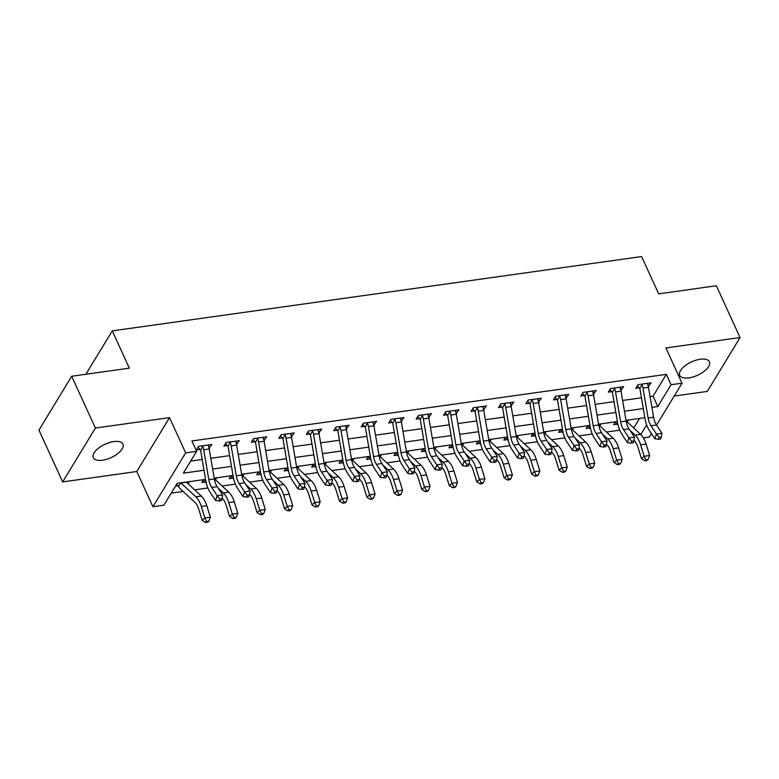 <?xml version="1.0" encoding="UTF-8"?>
<svg xmlns="http://www.w3.org/2000/svg" width="779" height="779" viewBox="0 0 779 779"><rect width="100%" height="100%" fill="white"/><g stroke="black" fill="none" stroke-linecap="round" stroke-linejoin="round"><path stroke-width="1.17" d="M102.477 460.214A16.33 7.342 155.4 0 0 117.843 453.563A16.33 7.342 155.4 0 0 122.975 444.098A16.33 7.342 155.4 0 0 113.802 441.576A16.33 7.342 155.4 0 0 98.427 448.227A16.33 7.342 155.4 0 0 93.295 457.692A16.33 7.342 155.4 0 0 102.477 460.214M688.918 377.883A16.33 7.342 155.4 0 0 704.284 371.232A16.33 7.342 155.4 0 0 709.426 361.768A16.33 7.342 155.4 0 0 700.243 359.246A16.33 7.342 155.4 0 0 684.868 365.896A16.33 7.342 155.4 0 0 679.736 375.361A16.33 7.342 155.4 0 0 688.918 377.883M205.578 479.367L177.174 483.35L163.902 505.191L152.918 506.73L185.655 452.862L196.639 451.323L183.367 473.165L204.02 470.263M136.792 471.509L169.53 417.641L95.398 428.051L71.687 376.257L38.95 430.115L62.661 481.909L136.792 471.509L152.918 506.73M674.215 396.063L707.313 391.409L740.05 337.55L665.918 347.96L682.044 383.18L656.551 425.12M651.41 433.582L649.306 437.038L643.386 437.876M171.224 493.136L183.153 491.461M194.662 489.845L207.896 487.985M222.112 485.989L235.346 484.129M249.572 482.133L262.805 480.273M277.022 478.277L290.255 476.427M304.482 474.43L317.715 472.571M331.932 470.574L345.165 468.715M359.392 466.718L372.625 464.859M386.842 462.862L400.085 461.002M414.301 459.006L427.535 457.146M441.751 455.15L454.994 453.3M469.211 451.304L482.444 449.444M496.661 447.448L509.904 445.588M524.121 443.592L537.354 441.732M551.571 439.736L564.814 437.876M579.031 435.88L592.264 434.02M606.481 432.024L619.724 430.174M95.398 428.051L62.661 481.909M71.687 376.257L129.343 368.155L112.273 330.871L641.604 256.554L658.683 293.849L716.339 285.757L740.05 337.55M633.736 427.983L639.53 418.44M628.546 419.978L627.309 422.023M615.371 421.828L613.628 424.701L617.211 424.195L615.215 422.082M601.096 423.834L599.849 425.879M587.911 425.685L586.168 428.557L589.752 428.051L587.765 425.938M573.636 427.69L572.399 429.735M560.461 429.541L558.718 432.413L562.302 431.907L560.305 429.794M546.186 431.547L544.94 433.582M533.002 433.397L531.259 436.259L534.842 435.763L532.855 433.65M518.726 435.403L517.49 437.438M505.552 437.253L503.809 440.116L507.392 439.619L505.396 437.506M491.276 439.259L490.03 441.294M478.092 441.109L476.349 443.972L479.932 443.465L477.936 441.352M463.817 443.105L462.58 445.15M450.642 444.955L448.899 447.828L452.482 447.321L450.486 445.208M436.357 446.961L435.12 449.006M423.182 448.811L421.439 451.684L425.022 451.177L423.026 449.064M408.907 450.817L407.67 452.862M395.732 452.667L393.989 455.54L397.572 455.033L395.576 452.92M381.447 454.673L380.21 456.708M368.272 456.523L366.529 459.386L370.113 458.889L368.116 456.776M353.997 458.529L352.76 460.564M340.822 460.379L339.079 463.242L342.653 462.745L340.666 460.632M326.537 462.385L325.301 464.42M313.362 464.235L311.619 467.098L315.203 466.592L313.207 464.479M299.087 466.232L297.841 468.276M285.903 468.082L284.16 470.954L287.743 470.448L285.757 468.335M271.628 470.088L270.391 472.132M258.453 471.938L256.71 474.81L260.293 474.304L258.297 472.191M244.178 473.944L242.931 475.988M230.993 475.794L229.25 478.666L232.833 478.16L230.847 476.047M216.718 477.8L215.481 479.835M203.543 479.65L201.8 482.513L205.383 482.016L203.387 479.903M189.268 481.656L188.021 483.691M175.431 486.223L177.924 485.872L176.541 484.392M650.076 396.618L653.045 396.199L666.318 374.358L191.897 440.963L196.639 451.323M190.689 461.11L202.17 459.493M210.788 458.286L229.63 455.637M238.247 454.43L257.089 451.781M265.697 450.574L284.539 447.935M293.157 446.718L311.999 444.079M320.607 442.871L339.449 440.223M348.067 439.015L366.909 436.367M375.527 435.159L394.359 432.511M402.977 431.303L421.819 428.664M430.436 427.447L449.269 424.808M457.886 423.591L476.729 420.952M485.346 419.745L504.179 417.096M512.796 415.889L531.638 413.24M540.256 412.033L559.088 409.384M567.706 408.177L586.548 405.538M595.166 404.32L613.998 401.682M622.616 400.464L641.458 397.826M648.332 386.54L651.137 382.82L637.962 384.67L635.742 388.302L639.325 387.806L637.339 385.693M620.873 390.396L623.677 386.676L610.502 388.526L608.292 392.158L611.875 391.662L609.879 389.549M593.423 394.252L596.227 390.522L583.052 392.373L580.832 396.014L584.416 395.508L582.429 393.395M565.963 398.098L568.767 394.378L555.593 396.229L553.382 399.87L556.966 399.364L554.969 397.251M538.513 401.954L541.317 398.235L528.143 400.085L525.922 403.726L529.506 403.22L527.519 401.107M511.053 405.81L513.858 402.091L500.683 403.941L498.472 407.583L502.056 407.076L500.06 404.963M483.603 409.666L486.408 405.947L473.223 407.797L471.013 411.429L474.596 410.932L472.61 408.819M456.143 413.522L458.948 409.803L445.773 411.653L443.563 415.285L447.146 414.788L445.15 412.675M428.693 417.378L431.498 413.649L418.313 415.499L416.103 419.141L419.686 418.635L417.7 416.522M401.234 421.225L404.038 417.505L390.863 419.355L388.653 422.997L392.236 422.491L390.24 420.378M373.784 425.081L376.588 421.361L363.404 423.211L361.193 426.853L364.776 426.347L362.78 424.234M346.324 428.937L349.128 425.217L335.953 427.067L333.743 430.709L337.326 430.203L335.33 428.09M318.874 432.793L321.678 429.073L308.494 430.923L306.283 434.555L309.867 434.059L307.871 431.946M291.414 436.649L294.219 432.92L281.044 434.77L278.833 438.411L282.417 437.915L280.421 435.802M263.964 440.505L266.769 436.776L253.584 438.626L251.374 442.268L254.957 441.761L252.961 439.648M236.504 444.351L239.309 440.632L226.134 442.482L223.914 446.124L227.497 445.617L225.511 443.504M209.045 448.207L211.859 444.488L198.674 446.338L196.464 449.98L200.047 449.473L198.051 447.36M112.273 330.871L85.894 374.261M169.53 417.641L185.655 452.862M666.318 374.358L671.07 384.719L682.044 383.18M644.856 417.69L626.014 420.339M617.406 421.546L598.564 424.195M589.946 425.402L571.104 428.051M562.496 429.258L543.654 431.897M535.037 433.114L516.195 435.753M507.587 436.961L488.745 439.609M480.127 440.817L461.285 443.465M452.667 444.673L433.835 447.321M425.217 448.529L406.375 451.177M397.757 452.385L378.925 455.024M370.307 456.241L351.465 458.88M342.848 460.087L324.015 462.736M315.398 463.943L296.556 466.592M287.938 467.799L269.106 470.448M260.488 471.655L241.646 474.304M233.028 475.511L214.196 478.15M640.796 434.526L646.638 424.915M651.916 407.378L657.797 406.56L671.07 384.719M212.638 469.055L231.47 466.407M240.088 465.199L258.93 462.551M267.548 461.343L286.38 458.695M294.998 457.487L313.84 454.839M322.457 453.631L341.29 450.992M349.907 449.775L368.749 447.136M377.367 445.929L396.199 443.28M404.817 442.073L423.659 439.424M432.277 438.217L451.109 435.568M459.727 434.361L478.569 431.722M487.187 430.505L506.029 427.866M514.637 426.649L533.479 424.01M542.096 422.802L560.938 420.154M569.546 418.946L588.388 416.298M597.006 415.09L615.848 412.442M624.466 411.234L643.298 408.595M653.045 396.199L657.797 406.56M647.553 383.472L648.926 386.452M620.103 387.329L621.467 390.308M592.644 391.175L594.017 394.164M565.194 395.031L566.557 398.02M537.734 398.887L539.107 401.876M510.284 402.743L511.647 405.732M482.824 406.599L484.197 409.579M455.374 410.455L456.737 413.435M427.914 414.301L429.287 417.291M400.464 418.157L401.828 421.147M373.005 422.014L374.378 425.003M345.555 425.87L346.918 428.859M318.095 429.726L319.458 432.705M290.645 433.582L292.008 436.561M263.185 437.428L264.548 440.417M235.725 441.284L237.098 444.273M208.275 445.14L209.639 448.129M648.479 387.299L642.987 388.078A8.929 4.411 82 0 0 642.071 384.758L641.545 384.164L647.553 383.317L647.563 383.989A8.929 4.411 82 0 1 648.479 387.299L653.6 417.223A12.756 6.3 -98 0 0 656.463 424.983L661.946 433.27L656.454 434.049L659.063 437.428L658.421 439.307L660.611 439.005L661.264 437.126L659.063 437.428M642.987 388.078L648.109 417.992A12.756 6.3 -98 0 0 650.971 425.753L656.454 434.049L654.818 438.743L649.335 430.456A19.134 9.445 82 0 1 645.051 418.81L639.929 388.896A2.551 1.256 -98 0 0 639.832 388.439L639.325 387.806M642.071 384.758L639.832 388.439M654.818 438.743L658.421 439.307M661.264 437.126L661.946 433.27M633.902 440.427L634.272 440.768A12.756 6.3 82 0 1 637.923 447.224L641.477 458.685L644.165 456.28L640.601 444.828A19.134 9.445 -98 0 0 635.128 435.14L630.075 430.446M645.947 459.814L644.876 460.779L647.076 460.467L648.147 459.513L645.947 459.814L644.165 456.28L649.657 455.511L646.093 444.059A19.134 9.445 -98 0 0 640.62 434.37L626.121 420.923M617.942 424.448L617.757 424.75A8.929 4.411 -98 0 0 618.185 425.5M617.757 424.75L617.211 424.195M649.657 455.511L648.147 459.513M644.876 460.779L641.477 458.685M621.029 391.155L615.537 391.925A8.929 4.411 82 0 0 614.612 388.614L614.086 388.02L620.103 387.173L620.103 387.835A8.929 4.411 82 0 1 621.029 391.155L626.141 421.079A12.756 6.3 -98 0 0 629.004 428.839L634.486 437.126L628.994 437.895L631.613 441.284L630.961 443.163L633.161 442.852L633.814 440.972L631.613 441.284M615.537 391.925L620.659 421.848A12.756 6.3 -98 0 0 623.512 429.609L628.994 437.895L627.368 442.599L621.885 434.302A19.134 9.445 82 0 1 617.591 422.666L612.469 392.752A2.551 1.256 -98 0 0 612.372 392.295L611.875 391.662M614.612 388.614L612.372 392.295M627.368 442.599L630.961 443.163M633.814 440.972L634.486 437.126M593.569 395.011L588.077 395.781A8.929 4.411 82 0 0 587.162 392.46L586.636 391.876L592.644 391.029L592.653 391.691A8.929 4.411 82 0 1 593.569 395.011L598.691 424.935A12.756 6.3 -98 0 0 601.554 432.686L607.036 440.982L601.544 441.751L604.153 445.14L603.501 447.019L605.702 446.708L606.354 444.828L604.153 445.14M588.077 395.781L593.199 425.704A12.756 6.3 -98 0 0 596.062 433.465L601.544 441.751L599.908 446.455L594.426 438.158A19.134 9.445 82 0 1 590.141 426.522L585.019 396.608A2.551 1.256 -98 0 0 584.922 396.151L584.416 395.508M587.162 392.46L584.922 396.151M599.908 446.455L603.501 447.019M606.354 444.828L607.036 440.982M566.119 398.867L560.627 399.637A8.929 4.411 82 0 0 559.702 396.316L559.176 395.732L565.184 394.885L565.194 395.547A8.929 4.411 82 0 1 566.119 398.867L571.231 428.791A12.756 6.3 -98 0 0 574.094 436.542L579.576 444.838L574.084 445.607L576.703 448.996L576.051 450.875L578.252 450.564L578.894 448.685L576.703 448.996M560.627 399.637L565.749 429.56A12.756 6.3 -98 0 0 568.602 437.311L574.084 445.607L572.458 450.311L566.976 442.014A19.134 9.445 82 0 1 562.681 430.378L557.56 400.455A2.551 1.256 -98 0 0 557.462 400.007L556.966 399.364M559.702 396.316L557.462 400.007M572.458 450.311L576.051 450.875M578.894 448.685L579.576 444.838M606.452 444.283L606.812 444.614A12.756 6.3 82 0 1 610.463 451.08L614.027 462.531L616.705 460.136L613.151 448.685A19.134 9.445 -98 0 0 607.669 438.996L602.615 434.302M618.497 463.671L617.426 464.635L619.617 464.323L620.688 463.359L618.497 463.671L616.705 460.136L622.197 459.367L618.643 447.915A19.134 9.445 -98 0 0 613.161 438.217L598.661 424.779M590.492 428.304L590.307 428.606A8.929 4.411 -98 0 0 590.735 429.356M590.307 428.606L589.752 428.051M622.197 459.367L620.688 463.359M617.426 464.635L614.027 462.531M578.992 448.139L579.362 448.47A12.756 6.3 82 0 1 583.004 454.936L586.568 466.387L589.255 463.992L585.691 452.541A19.134 9.445 -98 0 0 580.219 442.842L575.165 438.158M591.037 467.527L589.966 468.481L592.167 468.179L593.238 467.215L591.037 467.527L589.255 463.992L594.747 463.223L591.183 451.762A19.134 9.445 -98 0 0 585.711 442.073L571.211 428.625M563.032 432.16L562.847 432.462A8.929 4.411 -98 0 0 563.275 433.202M562.847 432.462L562.302 431.907M594.747 463.223L593.238 467.215M589.966 468.481L586.568 466.387M551.542 451.995L551.902 452.326A12.756 6.3 82 0 1 555.554 458.792L559.118 470.243L561.795 467.848L558.241 456.387A19.134 9.445 -98 0 0 552.759 446.698L547.705 442.014M563.587 471.383L562.516 472.337L564.707 472.035L565.778 471.071L563.587 471.383L561.795 467.848L567.287 467.079L563.723 455.618A19.134 9.445 -98 0 0 558.251 445.929L543.752 432.481M535.582 436.016L535.397 436.318A8.929 4.411 -98 0 0 535.825 437.058M535.397 436.318L534.842 435.763M567.287 467.079L565.778 471.071M562.516 472.337L559.118 470.243M538.659 402.724L533.167 403.493A8.929 4.411 82 0 0 532.252 400.172L531.716 399.578L537.734 398.741L537.744 399.403A8.929 4.411 82 0 1 538.659 402.724L543.781 432.637A12.756 6.3 -98 0 0 546.644 440.398L552.126 448.694L546.634 449.464L549.244 452.842L548.591 454.732L550.792 454.42L551.444 452.541L549.244 452.842M533.167 403.493L538.289 433.416A12.756 6.3 -98 0 0 541.152 441.167L546.634 449.464L544.998 454.167L539.516 445.87A19.134 9.445 82 0 1 535.231 434.234L530.11 404.311A2.551 1.256 -98 0 0 530.012 403.853L529.506 403.22M532.252 400.172L530.012 403.853M544.998 454.167L548.591 454.732M551.444 452.541L552.126 448.694M524.082 455.842L524.452 456.182A12.756 6.3 82 0 1 528.094 462.638L531.658 474.099L534.345 471.704L530.781 460.243A19.134 9.445 -98 0 0 525.309 450.554L520.255 445.87M536.127 475.239L535.056 476.193L537.257 475.881L538.328 474.927L536.127 475.239L534.345 471.704L539.837 470.925L536.273 459.474A19.134 9.445 -98 0 0 530.801 449.785L516.302 436.337M508.122 439.872L507.937 440.174A8.929 4.411 -98 0 0 508.366 440.914M507.937 440.174L507.392 439.619M539.837 470.925L538.328 474.927M535.056 476.193L531.658 474.099M511.209 406.58L505.717 407.349A8.929 4.411 82 0 0 504.792 404.028L504.266 403.434L510.274 402.597L510.284 403.259A8.929 4.411 82 0 1 511.209 406.58L516.321 436.493A12.756 6.3 -98 0 0 519.184 444.254L524.666 452.55L519.174 453.32L521.794 456.698L521.141 458.578L523.332 458.276L523.985 456.397L521.794 456.698M505.717 407.349L510.829 437.262A12.756 6.3 -98 0 0 513.692 445.023L519.174 453.32L517.548 458.013L512.066 449.726A19.134 9.445 82 0 1 507.772 438.09L502.65 408.167A2.551 1.256 -98 0 0 502.552 407.709L502.056 407.076M504.792 404.028L502.552 407.709M517.548 458.013L521.141 458.578M523.985 456.397L524.666 452.55M483.749 410.426L478.257 411.205A8.929 4.411 82 0 0 477.342 407.884L476.806 407.29L482.824 406.443L482.834 407.105A8.929 4.411 82 0 1 483.749 410.426L488.871 440.349A12.756 6.3 -98 0 0 491.734 448.11L497.216 456.397L491.724 457.176L494.334 460.555L493.682 462.434L495.882 462.132L496.535 460.243L494.334 460.555M478.257 411.205L483.379 441.118A12.756 6.3 -98 0 0 486.242 448.879L491.724 457.176L490.088 461.869L484.606 453.582A19.134 9.445 82 0 1 480.322 441.936L475.2 412.023A2.551 1.256 -98 0 0 475.102 411.565L474.596 410.932M477.342 407.884L475.102 411.565M490.088 461.869L493.682 462.434M496.535 460.243L497.216 456.397M456.29 414.282L450.807 415.051A8.929 4.411 82 0 0 449.882 411.731L449.356 411.146L455.364 410.299L455.374 410.961A8.929 4.411 82 0 1 456.29 414.282L461.411 444.205A12.756 6.3 -98 0 0 464.274 451.966L469.756 460.253L464.265 461.022L466.884 464.411L466.232 466.29L468.422 465.978L469.075 464.099L466.884 464.411M450.807 415.051L455.919 444.975A12.756 6.3 -98 0 0 458.782 452.735L464.265 461.022L462.638 465.725L457.156 457.429A19.134 9.445 82 0 1 452.862 445.792L447.74 415.879A2.551 1.256 -98 0 0 447.643 415.421L447.146 414.788M449.882 411.731L447.643 415.421M462.638 465.725L466.232 466.29M469.075 464.099L469.756 460.253M428.839 418.138L423.348 418.907A8.929 4.411 82 0 0 422.432 415.587L421.897 415.003L427.914 414.155L427.924 414.817A8.929 4.411 82 0 1 428.839 418.138L433.961 448.061A12.756 6.3 -98 0 0 436.815 455.812L442.297 464.109L436.815 464.878L439.424 468.267L438.772 470.146L440.972 469.834L441.625 467.955L439.424 468.267M423.348 418.907L428.469 448.831A12.756 6.3 -98 0 0 431.332 456.591L436.815 464.878L435.179 469.581L429.696 461.285A19.134 9.445 82 0 1 425.412 449.649L420.29 419.725A2.551 1.256 -98 0 0 420.193 419.277L419.686 418.635M422.432 415.587L420.193 419.277M435.179 469.581L438.772 470.146M441.625 467.955L442.297 464.109M401.38 421.994L395.888 422.763A8.929 4.411 82 0 0 394.972 419.443L394.447 418.859L400.455 418.011L400.464 418.674A8.929 4.411 82 0 1 401.38 421.994L406.502 451.917A12.756 6.3 -98 0 0 409.364 459.668L414.847 467.965L409.355 468.734L411.974 472.123L411.322 474.002L413.513 473.69L414.165 471.811L411.974 472.123M395.888 422.763L401.01 452.687A12.756 6.3 -98 0 0 403.873 460.438L409.355 468.734L407.729 473.437L402.246 465.141A19.134 9.445 82 0 1 397.952 453.505L392.83 423.581A2.551 1.256 -98 0 0 392.733 423.133L392.236 422.491M394.972 419.443L392.733 423.133M407.729 473.437L411.322 474.002M414.165 471.811L414.847 467.965M496.632 459.698L496.992 460.038A12.756 6.3 82 0 1 500.644 466.494L504.198 477.955L506.886 475.55L503.331 464.099A19.134 9.445 -98 0 0 497.849 454.41L492.795 449.717M508.677 479.085L507.606 480.049L509.797 479.737L510.868 478.783L508.677 479.085L506.886 475.55L512.378 474.781L508.814 463.33A19.134 9.445 -98 0 0 503.341 453.641L488.842 440.193M480.662 443.718L480.487 444.02A8.929 4.411 -98 0 0 480.916 444.77M480.487 444.02L479.932 443.465M512.378 474.781L510.868 478.783M507.606 480.049L504.198 477.955M469.172 463.554L469.542 463.894A12.756 6.3 82 0 1 473.184 470.35L476.748 481.802L479.436 479.406L475.872 467.955A19.134 9.445 -98 0 0 470.399 458.266L465.336 453.573M481.218 482.941L480.146 483.905L482.347 483.593L483.418 482.639L481.218 482.941L479.436 479.406L484.918 478.637L481.364 467.186A19.134 9.445 -98 0 0 475.891 457.497L461.392 444.049M453.212 447.574L453.027 447.876A8.929 4.411 -98 0 0 453.456 448.626M453.027 447.876L452.482 447.321M484.918 478.637L483.418 482.639M480.146 483.905L476.748 481.802M441.722 467.41L442.082 467.741A12.756 6.3 82 0 1 445.734 474.207L449.288 485.658L451.976 483.262L448.412 471.811A19.134 9.445 -98 0 0 442.939 462.122L437.886 457.429M453.767 486.797L452.696 487.761L454.887 487.45L455.958 486.486L453.767 486.797L451.976 483.262L457.468 482.493L453.904 471.032A19.134 9.445 -98 0 0 448.431 461.343L433.932 447.906M425.753 451.431L425.577 451.732A8.929 4.411 -98 0 0 426.006 452.482M425.577 451.732L425.022 451.177M457.468 482.493L455.958 486.486M452.696 487.761L449.288 485.658M414.262 471.266L414.632 471.597A12.756 6.3 82 0 1 418.274 478.063L421.838 489.514L424.516 487.118L420.962 475.657A19.134 9.445 -98 0 0 415.489 465.969L410.426 461.285M426.308 490.653L425.237 491.607L427.437 491.306L428.508 490.342L426.308 490.653L424.516 487.118L430.008 486.349L426.454 474.888A19.134 9.445 -98 0 0 420.981 465.199L406.472 451.752M398.303 455.287L398.118 455.588A8.929 4.411 -98 0 0 398.546 456.328M398.118 455.588L397.572 455.033M430.008 486.349L428.508 490.342M425.237 491.607L421.838 489.514M386.812 475.112L387.173 475.453A12.756 6.3 82 0 1 390.824 481.919L394.378 493.37L397.066 490.974L393.502 479.513A19.134 9.445 -98 0 0 388.03 469.825L382.976 465.141M398.858 494.509L397.777 495.463L399.978 495.162L401.049 494.198L398.858 494.509L397.066 490.974L402.558 490.205L398.994 478.744A19.134 9.445 -98 0 0 393.522 469.055L379.022 455.608M370.843 459.143L370.668 459.444A8.929 4.411 -98 0 0 371.096 460.185M370.668 459.444L370.113 458.889M402.558 490.205L401.049 494.198M397.777 495.463L394.378 493.37M373.93 425.85L368.438 426.619A8.929 4.411 82 0 0 367.522 423.299L366.987 422.705L373.005 421.867L373.005 422.53A8.929 4.411 82 0 1 373.93 425.85L379.052 455.764A12.756 6.3 -98 0 0 381.905 463.524L387.387 471.821L381.895 472.59L384.514 475.969L383.862 477.848L386.063 477.546L386.715 475.667L384.514 475.969M368.438 426.619L373.56 456.543A12.756 6.3 -98 0 0 376.423 464.294L381.895 472.59L380.269 477.293L374.787 468.997A19.134 9.445 82 0 1 370.502 457.361L365.38 427.437A2.551 1.256 -98 0 0 365.273 426.98L364.776 426.347M367.522 423.299L365.273 426.98M380.269 477.293L383.862 477.848M386.715 475.667L387.387 471.821M359.353 478.968L359.713 479.309A12.756 6.3 82 0 1 363.365 485.765L366.928 497.226L369.606 494.831L366.052 483.369A19.134 9.445 -98 0 0 360.58 473.681L355.516 468.997M371.398 498.365L370.327 499.32L372.518 499.008L373.599 498.054L371.398 498.365L369.606 494.831L375.098 494.052L371.544 482.6A19.134 9.445 -98 0 0 366.072 472.911L351.563 459.464M343.393 462.999L343.208 463.291A8.929 4.411 -98 0 0 343.636 464.041M343.208 463.291L342.653 462.745M375.098 494.052L373.599 498.054M370.327 499.32L366.928 497.226M346.47 429.706L340.978 430.475A8.929 4.411 82 0 0 340.063 427.155L339.537 426.561L345.545 425.714L345.555 426.386A8.929 4.411 82 0 1 346.47 429.706L351.592 459.62A12.756 6.3 -98 0 0 354.455 467.381L359.937 475.677L354.445 476.446L357.064 479.825L356.412 481.704L358.603 481.403L359.255 479.523L357.064 479.825M340.978 430.475L346.1 460.389A12.756 6.3 -98 0 0 348.963 468.15L354.445 476.446L352.819 481.14L347.337 472.853A19.134 9.445 82 0 1 343.042 461.217L337.92 431.293A2.551 1.256 -98 0 0 337.823 430.836L337.326 430.203M340.063 427.155L337.823 430.836M352.819 481.14L356.412 481.704M359.255 479.523L359.937 475.677M331.903 482.824L332.263 483.165A12.756 6.3 82 0 1 335.915 489.621L339.469 501.082L342.156 498.677L338.592 487.226A19.134 9.445 -98 0 0 333.12 477.537L328.066 472.843M343.948 502.212L342.867 503.176L345.068 502.864L346.139 501.91L343.948 502.212L342.156 498.677L347.648 497.908L344.084 486.456A19.134 9.445 -98 0 0 338.612 476.767L324.113 463.32M315.933 466.845L315.748 467.147A8.929 4.411 -98 0 0 316.186 467.897M315.748 467.147L315.203 466.592M347.648 497.908L346.139 501.91M342.867 503.176L339.469 501.082M319.02 433.552L313.528 434.331A8.929 4.411 82 0 0 312.603 431.011L312.077 430.417L318.095 429.57L318.095 430.232A8.929 4.411 82 0 1 319.02 433.552L324.142 463.476A12.756 6.3 -98 0 0 326.995 471.237L332.477 479.523L326.985 480.302L329.605 483.681L328.952 485.56L331.153 485.249L331.805 483.369L329.605 483.681M313.528 434.331L318.65 464.245A12.756 6.3 -98 0 0 321.503 472.006L326.985 480.302L325.359 484.996L319.877 476.699A19.134 9.445 82 0 1 315.583 465.063L310.47 435.149A2.551 1.256 -98 0 0 310.363 434.692L309.867 434.059M312.603 431.011L310.363 434.692M325.359 484.996L328.952 485.56M331.805 483.369L332.477 479.523M304.443 486.68L304.803 487.021A12.756 6.3 82 0 1 308.455 493.477L312.019 504.928L314.697 502.533L311.142 491.082A19.134 9.445 -98 0 0 305.67 481.393L300.606 476.699M316.488 506.068L315.417 507.032L317.608 506.72L318.689 505.766L316.488 506.068L314.697 502.533L320.188 501.764L316.634 490.312A19.134 9.445 -98 0 0 311.162 480.624L296.653 467.176M288.483 470.701L288.298 471.003A8.929 4.411 -98 0 0 288.727 471.753M288.298 471.003L287.743 470.448M320.188 501.764L318.689 505.766M315.417 507.032L312.019 504.928M291.56 437.409L286.068 438.178A8.929 4.411 82 0 0 285.153 434.857L284.627 434.273L290.635 433.426L290.645 434.088A8.929 4.411 82 0 1 291.56 437.409L296.682 467.332A12.756 6.3 -98 0 0 299.545 475.093L305.027 483.379L299.535 484.149L302.155 487.537L301.502 489.416L303.693 489.105L304.346 487.226L302.155 487.537M286.068 438.178L291.19 468.101A12.756 6.3 -98 0 0 294.053 475.862L299.535 484.149L297.909 488.852L292.427 480.555A19.134 9.445 82 0 1 288.133 468.919L283.011 439.005A2.551 1.256 -98 0 0 282.913 438.548L282.417 437.915M285.153 434.857L282.913 438.548M297.909 488.852L301.502 489.416M304.346 487.226L305.027 483.379M276.993 490.536L277.353 490.867A12.756 6.3 82 0 1 281.005 497.333L284.559 508.784L287.247 506.389L283.683 494.938A19.134 9.445 -98 0 0 278.21 485.249L273.156 480.555M289.038 509.924L287.957 510.888L290.158 510.576L291.229 509.612L289.038 509.924L287.247 506.389L292.738 505.62L289.175 494.159A19.134 9.445 -98 0 0 283.702 484.47L269.203 471.032M261.023 474.557L260.838 474.859A8.929 4.411 -98 0 0 261.277 475.609M260.838 474.859L260.293 474.304M292.738 505.62L291.229 509.612M287.957 510.888L284.559 508.784M264.11 441.265L258.618 442.034A8.929 4.411 82 0 0 257.693 438.713L257.167 438.129L263.185 437.282L263.185 437.944A8.929 4.411 82 0 1 264.11 441.265L269.232 471.188A12.756 6.3 -98 0 0 272.085 478.939L277.567 487.235L272.075 488.005L274.695 491.393L274.042 493.273L276.243 492.961L276.896 491.082L274.695 491.393M258.618 442.034L263.74 471.957A12.756 6.3 -98 0 0 266.593 479.718L272.075 488.005L270.449 492.708L264.967 484.411A19.134 9.445 82 0 1 260.673 472.775L255.561 442.852A2.551 1.256 -98 0 0 255.454 442.404L254.957 441.761M257.693 438.713L255.454 442.404M270.449 492.708L274.042 493.273M276.896 491.082L277.567 487.235M249.533 494.392L249.893 494.723A12.756 6.3 82 0 1 253.545 501.189L257.109 512.64L259.787 510.245L256.233 498.784A19.134 9.445 -98 0 0 250.76 489.095L245.697 484.411M261.578 513.78L260.507 514.734L262.698 514.432L263.779 513.468L261.578 513.78L259.787 510.245L265.279 509.476L261.725 498.015A19.134 9.445 -98 0 0 256.242 488.326L241.743 474.878M233.573 478.413L233.388 478.715A8.929 4.411 -98 0 0 233.817 479.455M233.388 478.715L232.833 478.16M265.279 509.476L263.779 513.468M260.507 514.734L257.109 512.64M236.65 445.121L231.159 445.89A8.929 4.411 82 0 0 230.243 442.569L229.717 441.975L235.725 441.138L235.735 441.8A8.929 4.411 82 0 1 236.65 445.121L241.772 475.034A12.756 6.3 -98 0 0 244.635 482.795L250.117 491.091L244.625 491.861L247.245 495.249L246.592 497.129L248.783 496.817L249.436 494.938L247.245 495.249M231.159 445.89L236.28 475.813A12.756 6.3 -98 0 0 239.143 483.564L244.625 491.861L242.99 496.564L237.507 488.267A19.134 9.445 82 0 1 233.223 476.631L228.101 446.708A2.551 1.256 -98 0 0 228.004 446.26L227.497 445.617M230.243 442.569L228.004 446.26M242.99 496.564L246.592 497.129M249.436 494.938L250.117 491.091M222.073 498.239L222.443 498.579A12.756 6.3 82 0 1 226.095 505.035L229.649 516.496L232.337 514.101L228.773 502.64A19.134 9.445 -98 0 0 223.3 492.951L218.247 488.267M234.119 517.636L233.048 518.59L235.248 518.288L236.319 517.324L234.119 517.636L232.337 514.101L237.829 513.332L234.265 501.871A19.134 9.445 -98 0 0 228.792 492.182L214.293 478.734M206.114 482.269L205.929 482.571A8.929 4.411 -98 0 0 206.367 483.311M205.929 482.571L205.383 482.016M237.829 513.332L236.319 517.324M233.048 518.59L229.649 516.496M209.2 448.977L203.708 449.746A8.929 4.411 82 0 0 202.783 446.425L202.258 445.831L208.275 444.994L208.275 445.656A8.929 4.411 82 0 1 209.2 448.977L214.322 478.89A12.756 6.3 -98 0 0 217.175 486.651L222.658 494.947L217.166 495.717L219.785 499.096L219.133 500.975L221.333 500.673L221.986 498.794L219.785 499.096M203.708 449.746L208.83 479.66A12.756 6.3 -98 0 0 211.684 487.42L217.166 495.717L215.54 500.41L210.057 492.124A19.134 9.445 82 0 1 205.763 480.487L200.651 450.564A2.551 1.256 -98 0 0 200.544 450.106L200.047 449.473M202.783 446.425L200.544 450.106M215.54 500.41L219.133 500.975M221.986 498.794L222.658 494.947M180.64 482.863L178.479 486.417A8.929 4.411 -98 0 0 180.085 488.618L194.984 502.436A12.756 6.3 82 0 1 198.635 508.891L202.199 520.353L204.877 517.957L201.323 506.496A19.134 9.445 -98 0 0 195.85 496.807L180.942 482.99A2.551 1.256 82 0 1 180.796 482.844M206.669 521.492L205.598 522.446L207.789 522.134L208.869 521.18L206.669 521.492L204.877 517.957L210.369 517.178L206.815 505.727A19.134 9.445 -98 0 0 201.333 496.038L186.434 482.22A2.551 1.256 82 0 1 186.288 482.074M178.479 486.417L177.924 485.872M210.369 517.178L208.869 521.18M205.598 522.446L202.199 520.353M653.6 417.223L648.109 417.992M656.463 424.983L650.971 425.753M640.601 444.828L646.093 444.059M635.128 435.14L640.62 434.37M626.141 421.079L620.659 421.848M629.004 428.839L623.512 429.609M598.691 424.935L593.199 425.704M601.554 432.686L596.062 433.465M571.231 428.791L565.749 429.56M574.094 436.542L568.602 437.311M613.151 448.685L618.643 447.915M607.669 438.996L613.161 438.217M585.691 452.541L591.183 451.762M580.219 442.842L585.711 442.073M558.241 456.387L563.723 455.618M552.759 446.698L558.251 445.929M543.781 432.637L538.289 433.416M546.644 440.398L541.152 441.167M530.781 460.243L536.273 459.474M525.309 450.554L530.801 449.785M516.321 436.493L510.829 437.262M519.184 444.254L513.692 445.023M488.871 440.349L483.379 441.118M491.734 448.11L486.242 448.879M461.411 444.205L455.919 444.975M464.274 451.966L458.782 452.735M433.961 448.061L428.469 448.831M436.815 455.812L431.332 456.591M406.502 451.917L401.01 452.687M409.364 459.668L403.873 460.438M503.331 464.099L508.814 463.33M497.849 454.41L503.341 453.641M475.872 467.955L481.364 467.186M470.399 458.266L475.891 457.497M448.412 471.811L453.904 471.032M442.939 462.122L448.431 461.343M420.962 475.657L426.454 474.888M415.489 465.969L420.981 465.199M393.502 479.513L398.994 478.744M388.03 469.825L393.522 469.055M379.052 455.764L373.56 456.543M381.905 463.524L376.423 464.294M366.052 483.369L371.544 482.6M360.58 473.681L366.072 472.911M351.592 459.62L346.1 460.389M354.455 467.381L348.963 468.15M338.592 487.226L344.084 486.456M333.12 477.537L338.612 476.767M324.142 463.476L318.65 464.245M326.995 471.237L321.503 472.006M311.142 491.082L316.634 490.312M305.67 481.393L311.162 480.624M296.682 467.332L291.19 468.101M299.545 475.093L294.053 475.862M283.683 494.938L289.175 494.159M278.21 485.249L283.702 484.47M269.232 471.188L263.74 471.957M272.085 478.939L266.593 479.718M256.233 498.784L261.725 498.015M250.76 489.095L256.242 488.326M241.772 475.034L236.28 475.813M244.635 482.795L239.143 483.564M228.773 502.64L234.265 501.871M223.3 492.951L228.792 492.182M214.322 478.89L208.83 479.66M217.175 486.651L211.684 487.42M201.323 506.496L206.815 505.727M195.85 496.807L201.333 496.038M180.942 482.99L186.434 482.22"/></g></svg>
